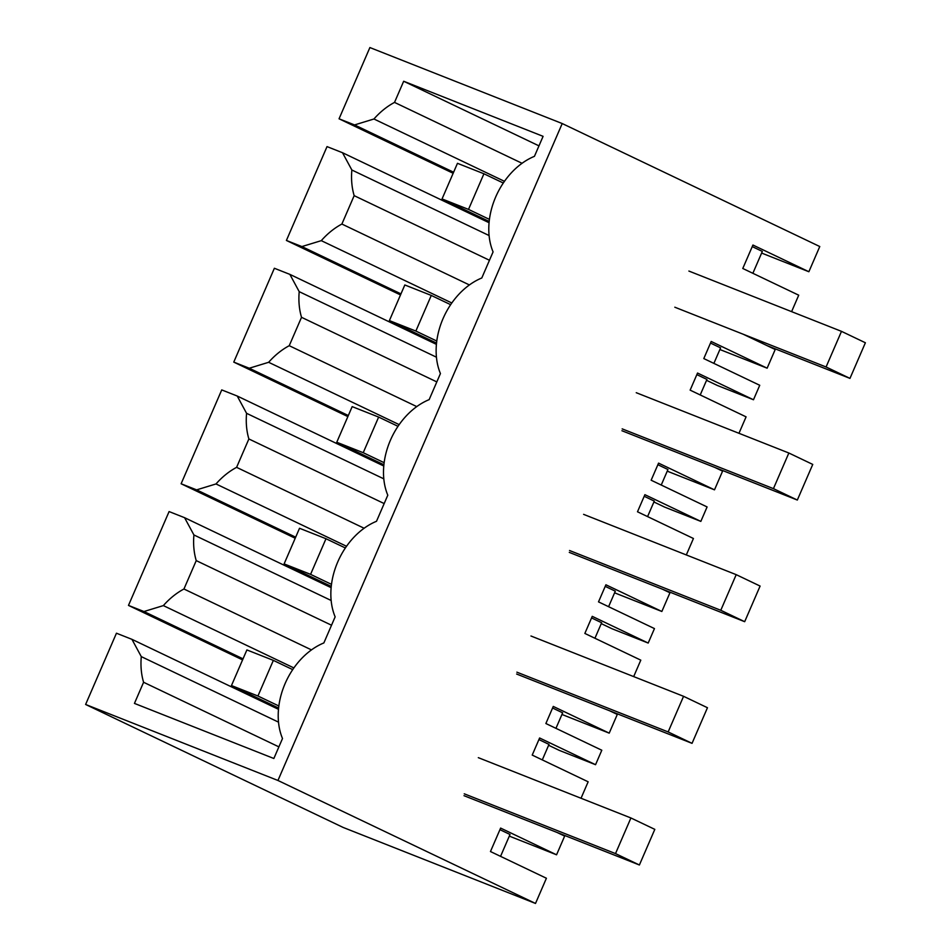 <?xml version="1.0" encoding="UTF-8"?>
<svg xmlns="http://www.w3.org/2000/svg" width="951" height="951" viewBox="0 0 951 951"><rect width="100%" height="100%" fill="white"/><g stroke="black" fill="none" stroke-linecap="round" stroke-linejoin="round"><path stroke-width="1.43" d="M557.036 832.446L564.656 836.095L556.561 854.794L509.308 836.119M761.62 253.061L808.873 271.736L819.774 246.535L562.219 123.547L369.891 47.55L339.055 118.804L453.151 173.284M791.601 311.643L798.721 295.19L742.779 268.479L752.93 245.025L808.873 271.736M719.883 349.516L767.136 368.18L775.208 349.516L743.468 334.36M738.963 433.299L746.083 416.847L690.141 390.136L697.535 373.042L753.477 399.753L759.742 385.286L703.799 358.575L711.193 341.468L767.136 368.18M667.245 471.161L714.498 489.836L722.582 471.137L714.962 467.5M686.313 554.944L693.434 538.492L637.491 511.781L644.897 494.686L700.839 521.398L707.092 506.931L651.15 480.219L658.556 463.125L714.498 489.836M614.596 592.818L661.848 611.481L669.944 592.782L662.324 589.144M633.675 676.601L640.796 660.149L584.853 633.437L592.247 616.343L648.19 643.054L654.454 628.587L598.512 601.876L605.906 584.782L661.848 611.481M561.958 714.463L609.211 733.138L617.294 714.439L609.674 710.801M581.037 798.246L588.146 781.793L532.215 755.082L539.609 737.988L595.552 764.699L601.805 750.232L545.874 723.521L553.268 706.427L609.211 733.138M535.508 903.45L277.954 780.474L85.614 704.465L343.168 827.453L535.508 903.45L546.409 878.248L490.466 851.537L500.618 828.083L556.561 854.794M277.954 780.474L562.219 123.547M400.502 294.929L286.406 240.448L327.025 146.609L342.515 152.731L489.064 222.712M445.187 201.755L445.65 200.661M85.614 704.465L116.45 633.211L131.939 639.334L278.488 709.315M234.612 688.358L235.087 687.276M293.883 667.935L163.358 605.597A68.21 49.916 115.5 0 1 183.947 589.002L196.239 560.615A68.21 49.916 115.5 0 1 193.921 534.961L184.577 517.689L169.088 511.567L128.48 605.407L242.576 659.887M287.25 566.713L287.725 565.619M364.126 528.245L236.597 467.345L248.877 438.958A68.21 49.916 115.5 0 1 246.571 413.316L237.227 396.032L221.738 389.91L181.118 483.762L295.214 538.242M339.899 445.056L340.375 443.974M416.764 406.6L289.235 345.7L301.526 317.313A68.21 49.916 115.5 0 1 299.208 291.66L289.865 274.375L274.375 268.265L233.768 362.105L347.864 416.586M392.537 323.411L393.013 322.318M499.941 829.664L510.021 834.479L500.559 856.352M504.458 181.32L373.933 118.994A68.21 49.916 115.5 0 1 394.522 102.399L403.676 81.251L543.092 136.338L534.438 156.333A64.418 47.134 115.5 0 0 493.082 251.896L481.788 277.989A64.418 47.134 115.5 0 0 440.432 373.553L429.151 399.634A64.418 47.134 115.5 0 0 387.794 495.198L376.501 521.291A64.418 47.134 115.5 0 0 335.144 616.854L323.863 642.935A64.418 47.134 115.5 0 0 282.506 738.511L273.852 758.494L134.448 703.407L143.589 682.271A68.21 49.916 115.5 0 1 141.283 656.618L131.939 639.334M339.055 118.804L354.545 124.926L453.603 172.226M373.933 118.994L354.545 124.926M538.92 739.581L549 744.395L542.296 759.897M595.552 764.699L559.402 750.422L548.62 745.275M247.141 694.337L247.605 693.255M128.48 605.407L143.97 611.529L243.028 658.829M163.358 605.597L143.97 611.529M555.955 728.335L562.659 712.822L552.579 708.008M141.283 656.618L278.512 722.142M278.893 746.868L143.589 682.271M183.947 589.002L311.488 649.902M196.239 560.615L331.53 625.223M710.516 343.061L720.596 347.876L713.88 363.389M752.859 273.294L762.333 251.421L752.253 246.606M753.477 399.753L717.339 385.464L706.557 380.317M700.221 394.95L706.938 379.437L696.857 374.623M286.406 240.448L301.895 246.571L400.965 293.883M451.82 302.977L321.283 240.651L301.895 246.571M321.283 240.651A68.21 49.916 115.5 0 1 341.885 224.044L354.164 195.656A68.21 49.916 115.5 0 1 351.858 170.003L342.515 152.731M457.716 207.734L458.18 206.652M403.676 81.251L538.967 145.86M394.522 102.399L522.051 163.287M351.858 170.003L489.087 235.539M489.456 260.265L354.164 195.656M341.885 224.044L469.414 284.943M248.877 438.958L384.168 503.566M346.533 546.278L215.996 483.952L196.619 489.872L295.678 537.184M236.597 467.345A68.21 49.916 -64.5 0 0 215.996 483.952M181.118 483.762L196.619 489.872M299.779 572.692L300.254 571.599M184.577 517.689L331.126 587.659M193.921 534.961L331.15 600.485M591.57 617.924L601.65 622.739L594.934 638.252M648.19 643.054L612.052 628.766L601.27 623.618M608.592 606.69L615.309 591.177L605.228 586.363M301.526 317.313L436.818 381.91M399.17 424.621L268.646 362.295L249.257 368.227L348.316 415.528M289.235 345.7A68.21 49.916 -64.5 0 0 268.646 362.295M233.768 362.105L249.257 368.227M352.429 451.036L352.892 449.954M237.227 396.032L383.776 466.014M246.571 413.316L383.8 478.84M644.207 496.279L654.288 501.094L647.583 516.595M700.839 521.398L664.69 507.121L653.908 501.973M661.242 485.034L667.947 469.521L657.866 464.706M405.067 329.391L405.542 328.297M289.865 274.375L436.414 344.357M299.208 291.66L436.438 357.184M231.473 685.552L257.935 696.001L273.353 660.374L246.891 649.925L231.473 685.552L278.607 708.055M273.353 660.374L292.718 669.623M257.935 696.001L278.857 705.987M654.811 829.367L639.393 864.994L615.511 853.594L630.917 817.967L654.811 829.367M464.005 795.69L639.393 864.994M464.243 793.812L615.511 853.594M478.317 757.662L630.917 817.967M284.111 563.895L310.573 574.356L325.991 538.73L299.529 528.269L284.111 563.895L331.257 586.398M325.991 538.73L345.368 547.978M310.573 574.356L331.495 584.342M707.461 707.722L692.043 743.349L668.149 731.937L683.567 696.31L707.461 707.722M516.643 674.033L692.043 743.349M516.88 672.167L668.149 731.937M530.967 636.005L683.567 696.31M336.761 442.251L363.223 452.7L378.641 417.073L352.179 406.624L336.761 442.251L383.895 464.754M378.641 417.073L398.005 426.321M363.223 452.7L384.145 462.685M760.099 586.066L744.681 621.692L720.787 610.28L736.205 574.654L760.099 586.066M569.292 552.388L744.681 621.692M569.53 550.51L720.787 610.28M583.605 514.36L736.205 574.654M389.399 320.594L415.86 331.055L431.279 295.428L404.817 284.967L389.399 320.594L436.545 343.097M431.279 295.428L450.643 304.677M415.86 331.055L436.782 341.04M812.748 464.421L797.33 500.048L773.436 488.636L788.855 453.009L812.748 464.421M621.93 430.732L797.33 500.048M622.168 428.865L773.436 488.636M636.243 392.704L788.855 453.009M442.049 198.937L468.51 209.398L483.928 173.771L457.467 163.31L442.049 198.937L489.183 221.452M483.928 173.771L503.293 183.02M468.51 209.398L489.42 219.384M865.386 342.764L849.968 378.391L826.074 366.979L841.492 331.352L865.386 342.764M767.1 345.641L849.968 378.391M674.818 307.209L826.074 366.979M688.893 271.059L841.492 331.352"/></g></svg>
